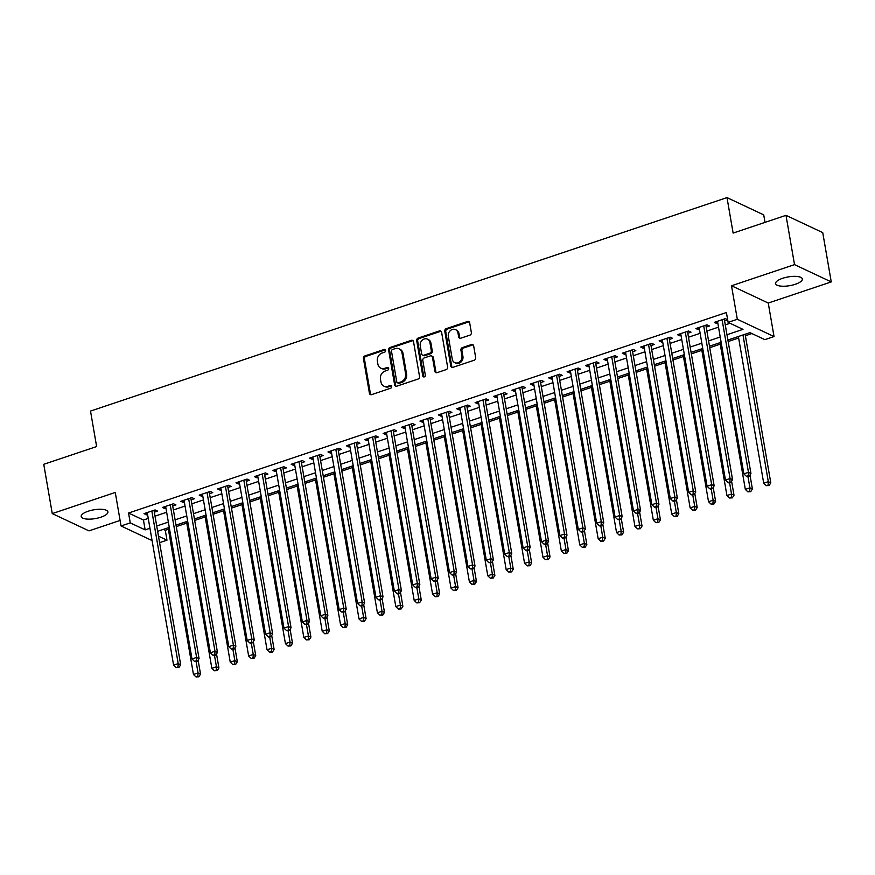 <?xml version="1.0" encoding="UTF-8"?>
<svg xmlns="http://www.w3.org/2000/svg" width="875" height="875" viewBox="0 0 875 875"><rect width="100%" height="100%" fill="white"/><g stroke="black" fill="none" stroke-linecap="round" stroke-linejoin="round"><path stroke-width="1.31" d="M385.569 350.427A1.455 1.247 -64.8 0 0 384.07 349.497L364.886 355.928A2.078 1.783 -64.8 0 0 363.42 358.466L369.436 393.302A2.078 1.783 -64.8 0 0 371.58 394.636L390.764 388.194A1.455 1.247 -64.8 0 0 390.294 385.492L387.811 386.323A6.65 5.688 -64.8 0 1 383.906 386.148A6.65 5.688 -64.8 0 1 380.964 382.069L380.461 379.159A6.65 5.688 -64.8 0 1 385.164 371.033L387.647 370.202A1.455 1.247 -64.8 0 0 387.188 367.489L384.705 368.32A6.65 5.688 -64.8 0 1 380.8 368.156A6.65 5.688 -64.8 0 1 377.858 364.066L377.355 361.167A6.65 5.688 -64.8 0 1 382.058 353.041L384.541 352.209A1.455 1.247 -64.8 0 0 385.569 350.427M385.361 349.902A1.455 1.247 -64.8 0 0 385.066 349.967L365.881 356.398A2.078 1.783 -64.8 0 0 364.416 358.936L370.431 393.772A2.078 1.783 -64.8 0 0 370.891 394.723M391.573 385.897A1.455 1.247 -64.8 0 0 391.289 385.952L388.806 386.783L387.811 386.323M388.467 367.894A1.455 1.247 -64.8 0 0 388.172 367.959L385.689 368.791L384.705 368.32M782.622 278.305A13.552 4.452 170.2 0 0 775.611 283.598A13.552 4.452 170.2 0 0 795.32 284.277A13.552 4.452 170.2 0 0 802.331 278.983A13.552 4.452 170.2 0 0 782.622 278.305M88.189 511.219A13.552 4.452 170.2 0 0 81.189 516.513A13.552 4.452 170.2 0 0 100.898 517.191A13.552 4.452 170.2 0 0 107.898 511.897A13.552 4.452 170.2 0 0 88.189 511.219M469.897 335.147A2.078 1.783 -64.8 0 0 471.362 332.598L469.678 322.831A2.078 1.783 -64.8 0 0 467.545 321.497L446.228 328.65A2.078 1.783 -64.8 0 0 444.762 331.188L450.778 366.023A2.078 1.783 -64.8 0 0 452.922 367.347L474.228 360.205A2.078 1.783 -64.8 0 0 475.694 357.656L473.659 345.855A2.078 1.783 -64.8 0 0 471.516 344.531L462.394 347.583A2.078 1.783 -64.8 0 0 460.928 350.131L461.934 355.983A5.556 4.758 -64.8 0 1 459.988 361.583A5.556 4.758 -64.8 0 1 454.738 362.633A5.556 4.758 -64.8 0 1 452.277 359.22L448.317 336.284A5.556 4.758 -64.8 0 1 450.275 330.684A5.556 4.758 -64.8 0 1 455.514 329.634A5.556 4.758 -64.8 0 1 457.975 333.047L458.642 336.875A2.078 1.783 -64.8 0 0 460.775 338.198L469.897 335.147M786.002 215.338L822.741 232.619L831.25 281.914L794.522 264.633L786.002 215.338L733.119 233.078L726.994 197.597L90.508 411.075L96.633 446.567L43.75 464.297L52.259 513.592L115.27 492.45L121.056 525.973L130.255 522.889L128.548 513.023L726.403 312.506L728.109 322.361L737.308 319.277L774.036 336.558L764.837 339.642L749.941 332.631L727.891 340.036M794.522 264.633L731.511 285.764L737.308 319.277M413.525 341.666A2.078 1.783 -64.8 0 0 411.381 340.331L390.075 347.484A2.078 1.783 -64.8 0 0 388.609 350.022L394.625 384.858A2.078 1.783 -64.8 0 0 396.769 386.181L418.075 379.039A2.078 1.783 -64.8 0 0 419.541 376.491L413.525 341.666M418.152 338.067L439.458 330.914A2.078 1.783 -64.8 0 1 441.602 332.248L447.617 367.073A2.078 1.783 -64.8 0 1 446.152 369.622L437.03 372.673A2.078 1.783 -64.8 0 1 434.886 371.35L432.447 357.219A2.078 1.783 -64.8 0 0 430.314 355.895L424.266 357.919A2.078 1.783 -64.8 0 0 422.789 360.467L425.327 375.167A1.455 1.247 -64.8 0 1 422.8 376.02L416.686 340.605A2.078 1.783 -64.8 0 1 418.152 338.067L419.147 338.527L440.453 331.384L439.458 330.914M52.259 513.592L88.998 530.873L120.105 520.439M154.328 512.181L157.544 511.098L155.061 509.939L144.025 513.636L146.508 514.806L147.569 514.445M172.725 506.012L175.941 504.93L173.458 503.759L162.422 507.467L164.905 508.638L165.966 508.277M191.122 499.844L194.338 498.761L191.855 497.591L180.819 501.298L183.302 502.469L184.363 502.108M209.508 493.675L212.734 492.592L210.252 491.422L199.216 495.13L201.698 496.289L202.759 495.939M227.905 487.506L231.131 486.423L228.648 485.253L217.613 488.961L220.095 490.12L221.156 489.77M246.302 481.337L249.528 480.255L247.045 479.084L236.009 482.792L238.481 483.952L239.553 483.602M264.698 475.158L267.914 474.086L265.431 472.916L254.395 476.613L256.878 477.783L257.95 477.433M283.095 468.989L286.311 467.917L283.828 466.747L272.792 470.444L275.275 471.614L276.336 471.253M301.492 462.82L304.708 461.738L302.225 460.578L291.189 464.275L293.672 465.445L294.733 465.084M319.889 456.652L323.105 455.569L320.622 454.409L309.586 458.106L312.069 459.277L313.13 458.916M338.286 450.483L341.502 449.4L339.019 448.23L327.983 451.938L330.466 453.108L331.527 452.747M356.672 444.314L359.898 443.231L357.416 442.061L346.38 445.769L348.862 446.939L349.923 446.578M375.069 438.145L378.295 437.062L375.812 435.892L364.777 439.6L367.248 440.759L368.32 440.409M393.466 431.977L396.681 430.894L394.209 429.723L383.162 433.431L385.645 434.591L386.717 434.241M411.863 425.808L415.078 424.725L412.595 423.555L401.559 427.252L404.042 428.422L405.114 428.072M430.259 419.628L433.475 418.556L430.992 417.386L419.956 421.083L422.439 422.253L423.5 421.903M448.656 413.459L451.872 412.388L449.389 411.217L438.353 414.914L440.836 416.084L441.897 415.723M467.053 407.291L470.269 406.208L467.786 405.048L456.75 408.745L459.233 409.916L460.294 409.555M485.439 401.122L488.666 400.039L486.183 398.88L475.147 402.577L477.63 403.747L478.691 403.386M503.836 394.953L507.062 393.87L504.58 392.7L493.544 396.408L496.027 397.578L497.088 397.217M522.233 388.784L525.459 387.702L522.977 386.531L511.941 390.239L514.413 391.409L515.484 391.048M540.63 382.616L543.845 381.533L541.373 380.363L530.327 384.07L532.809 385.23L533.881 384.88M559.027 376.447L562.242 375.364L559.759 374.194L548.723 377.902L551.206 379.061L552.267 378.711M577.423 370.267L580.639 369.195L578.156 368.025L567.12 371.722L569.603 372.892L570.664 372.542M595.82 364.098L599.036 363.027L596.553 361.856L585.517 365.553L588 366.723L589.061 366.373M614.217 357.93L617.433 356.858L614.95 355.688L603.914 359.384L606.397 360.555L607.458 360.194M632.603 351.761L635.83 350.678L633.347 349.519L622.311 353.216L624.794 354.386L625.855 354.025M651 345.592L654.227 344.509L651.744 343.35L640.708 347.047L643.191 348.217L644.252 347.856M669.397 339.423L672.623 338.341L670.141 337.17L659.094 340.878L661.577 342.048L662.648 341.688M687.794 333.255L691.009 332.172L688.527 331.002L677.491 334.709L679.973 335.88L681.045 335.519M706.191 327.086L709.406 326.003L706.923 324.833L695.888 328.541L698.37 329.7L699.431 329.35M128.548 513.023L143.445 520.034L148.258 518.416M155.017 516.152L166.655 512.247M173.403 509.983L185.052 506.078M191.8 503.814L203.448 499.909M210.197 497.645L221.845 493.741M228.594 491.477L240.231 487.572M246.991 485.297L258.628 481.403M265.387 479.128L277.025 475.223M283.784 472.959L295.422 469.055M302.181 466.791L313.819 462.886M320.567 460.622L332.216 456.717M338.964 454.453L350.613 450.548M357.361 448.284L368.998 444.38M375.758 442.116L387.395 438.211M394.155 435.947L405.792 432.042M412.552 429.767L424.189 425.863M430.948 423.598L442.586 419.694M449.334 417.43L460.983 413.525M467.731 411.261L479.38 407.356M486.128 405.092L497.777 401.188M504.525 398.923L516.163 395.019M522.922 392.755L534.559 388.85M541.319 386.586L552.956 382.681M559.716 380.417L571.353 376.512M578.112 374.238L589.75 370.333M596.498 368.069L608.147 364.164M614.895 361.9L626.544 357.995M633.292 355.731L644.93 351.827M651.689 349.562L663.327 345.658M670.086 343.394L681.723 339.489M688.483 337.225L700.12 333.32M706.88 331.056L718.517 327.152M725.266 324.888L730.056 323.28M727.661 319.769L725.32 318.664L714.284 322.372L716.767 323.531L717.828 323.181M724.587 320.917L727.672 319.878M163.33 529.386L165.287 530.305L168.372 529.277M176.28 526.619L186.769 523.097M194.677 520.45L205.166 516.928M213.073 514.281L223.562 510.759M231.47 508.113L241.959 504.591M249.867 501.944L260.356 498.422M268.264 495.764L278.742 492.253M286.65 489.595L297.139 486.084M305.047 483.427L315.536 479.916M323.444 477.258L333.933 473.747M341.841 471.089L352.33 467.567M360.238 464.92L370.727 461.398M378.634 458.752L389.123 455.23M397.031 452.583L407.52 449.061M415.417 446.414L425.906 442.892M433.814 440.234L444.303 436.723M452.211 434.066L462.7 430.555M470.608 427.897L481.097 424.386M489.005 421.728L499.494 418.217M507.402 415.559L517.891 412.038M525.798 409.391L536.288 405.869M544.195 403.222L554.673 399.7M562.581 397.053L573.07 393.531M580.978 390.884L591.467 387.363M599.375 384.705L609.864 381.194M617.772 378.536L628.261 375.025M636.169 372.367L646.658 368.856M654.566 366.198L665.055 362.677M672.962 360.03L683.452 356.508M691.348 353.861L701.837 350.339M709.745 347.692L720.234 344.17M728.142 341.523L738.631 338.002M745.391 335.737L751.898 333.55M765.013 222.381L763.722 214.878L726.994 197.597M731.511 285.764L768.25 303.045L831.25 281.914M768.25 303.045L774.036 336.558M165.287 530.305L166.983 540.17L159.589 542.642M726.972 334.742L742.995 329.361L728.109 322.361M130.255 522.889L145.141 529.889L149.964 528.27M156.713 526.006L168.361 522.102M175.109 519.837L186.747 515.933M193.506 513.669L205.144 509.764M211.903 507.5L223.541 503.595M230.3 501.331L241.938 497.427M248.697 495.163L260.334 491.258M267.083 488.994L278.731 485.089M285.48 482.825L297.128 478.92M303.877 476.645L315.525 472.741M322.273 470.477L333.911 466.572M340.67 464.308L352.308 460.403M359.067 458.139L370.705 454.234M377.464 451.97L389.102 448.066M395.861 445.802L407.498 441.897M414.247 439.633L425.895 435.728M432.644 433.464L444.292 429.559M451.041 427.284L462.678 423.391M469.438 421.116L481.075 417.211M487.834 414.947L499.472 411.042M506.231 408.778L517.869 404.873M524.628 402.609L536.266 398.705M543.014 396.441L554.663 392.536M561.411 390.272L573.059 386.367M579.808 384.103L591.456 380.198M598.205 377.934L609.842 374.03M616.602 371.755L628.239 367.85M634.998 365.586L646.636 361.681M653.395 359.417L665.033 355.513M671.792 353.248L683.43 349.344M690.178 347.08L701.827 343.175M708.575 340.911L720.223 337.006M152.086 540.564L121.056 525.973M158.473 536.156L166.983 540.17M721.131 342.3L709.494 346.205M702.734 348.469L691.097 352.373M684.337 354.637L672.7 358.542M665.952 360.806L654.303 364.711M647.555 366.975L635.906 370.88M629.158 373.144L617.52 377.048M610.761 379.323L599.123 383.228M592.364 385.492L580.727 389.397M573.967 391.661L562.33 395.566M555.57 397.83L543.933 401.734M537.184 403.998L525.536 407.903M518.788 410.167L507.139 414.072M500.391 416.336L488.742 420.241M481.994 422.505L470.356 426.409M463.597 428.673L451.959 432.578M445.2 434.853L433.562 438.758M426.803 441.022L415.166 444.927M408.406 447.191L396.769 451.095M390.02 453.359L378.372 457.264M371.623 459.528L359.975 463.433M353.227 465.697L341.589 469.602M334.83 471.866L323.192 475.77M316.433 478.034L304.795 481.939M298.036 484.203L286.398 488.108M279.639 490.383L268.002 494.288M261.253 496.552L249.605 500.456M242.856 502.72L231.208 506.625M224.459 508.889L212.811 512.794M206.062 515.058L194.425 518.962M187.666 521.227L176.028 525.131M169.269 527.395L157.631 531.3M143.445 520.034L145.141 529.889M146.508 514.806L146.18 512.914M164.905 508.638L164.577 506.745M183.302 502.469L182.973 500.577M201.698 496.289L201.37 494.408M220.095 490.12L219.767 488.239M238.481 483.952L238.164 482.059M256.878 477.783L256.55 475.891M275.275 471.614L274.947 469.722M293.672 465.445L293.344 463.553M312.069 459.277L311.741 457.384M330.466 453.108L330.137 451.216M348.862 446.939L348.534 445.047M367.248 440.759L366.931 438.878M385.645 434.591L385.328 432.709M404.042 428.422L403.714 426.53M422.439 422.253L422.111 420.361M440.836 416.084L440.508 414.192M459.233 409.916L458.905 408.023M477.63 403.747L477.302 401.855M496.027 397.578L495.698 395.686M514.413 391.409L514.095 389.517M532.809 385.23L532.481 383.348M551.206 379.061L550.878 377.18M569.603 372.892L569.275 371M588 366.723L587.672 364.831M606.397 360.555L606.069 358.663M624.794 354.386L624.466 352.494M643.191 348.217L642.862 346.325M661.577 342.048L661.259 340.156M679.973 335.88L679.645 333.988M698.37 329.7L698.042 327.819M716.767 323.531L716.439 321.639M380.8 368.156L381.795 368.616A6.65 5.688 -64.8 0 0 385.689 368.791M383.906 386.148L384.902 386.619A6.65 5.688 -64.8 0 0 388.806 386.783M413.055 340.714A2.078 1.783 -64.8 0 0 412.377 340.802L391.07 347.944A2.078 1.783 -64.8 0 0 389.605 350.492L395.62 385.317A2.078 1.783 -64.8 0 0 396.08 386.269M392.536 349.519A1.455 1.247 -64.8 0 0 391.508 351.302L396.78 381.872A1.455 1.247 -64.8 0 0 398.278 382.812L400.903 381.927A6.65 5.688 -64.8 0 0 405.606 373.8L401.997 352.898A6.65 5.688 -64.8 0 0 399.055 348.819A6.65 5.688 -64.8 0 0 395.15 348.644L392.536 349.519M397.425 382.769L398.42 383.239A1.455 1.247 -64.8 0 0 399.273 383.272L398.278 382.812M399.055 348.819L400.05 349.289A6.65 5.688 -64.8 0 1 402.992 353.369L406.602 374.27A6.65 5.688 -64.8 0 1 401.887 382.397L399.273 383.272M441.131 331.297A2.078 1.783 -64.8 0 0 440.453 331.384M431.528 355.95L432.523 356.409A2.078 1.783 -64.8 0 1 433.442 357.689L435.881 371.82A2.078 1.783 -64.8 0 0 436.352 372.761M419.147 338.527A2.078 1.783 -64.8 0 0 417.681 341.075L423.795 376.48A1.455 1.247 -64.8 0 0 424.003 377.005M429.92 342.562A5.556 4.758 -64.8 0 0 427.459 339.15A5.556 4.758 -64.8 0 0 422.209 340.2A5.556 4.758 -64.8 0 0 420.252 345.8L421.652 353.883A2.078 1.783 -64.8 0 0 423.795 355.217L429.844 353.183A2.078 1.783 -64.8 0 0 431.309 350.645L429.92 342.562L430.905 343.033A5.556 4.758 -64.8 0 0 428.444 339.62L427.459 339.15M422.57 355.163L423.566 355.622A2.078 1.783 -64.8 0 0 424.78 355.677L423.795 355.217M430.905 343.033L432.305 351.105A2.078 1.783 -64.8 0 1 430.839 353.653L424.78 355.677M455.514 329.634L456.509 330.105A5.556 4.758 -64.8 0 1 458.97 333.517L459.627 337.334A2.078 1.783 -64.8 0 0 460.097 338.286M454.738 362.633L455.733 363.103A5.556 4.758 -64.8 0 0 460.983 362.053A5.556 4.758 -64.8 0 0 462.93 356.442L461.934 355.983M473.189 344.903A2.078 1.783 -64.8 0 0 472.511 344.991L463.389 348.053A2.078 1.783 -64.8 0 0 461.923 350.591L462.93 356.442M469.208 321.88A2.078 1.783 -64.8 0 0 468.53 321.967L447.223 329.109A2.078 1.783 -64.8 0 0 445.758 331.658L451.773 366.483A2.078 1.783 -64.8 0 0 452.244 367.434M168.12 527.789L193.463 674.483L198.056 672.941L200.539 674.111L198.122 660.122M197.859 676.32L196.022 676.933L198.855 676.791L197.859 676.32L198.056 672.941L196.12 661.708M196.022 676.933L193.463 674.483M200.539 674.111L198.855 676.791M151.845 511.011L178.205 663.6L173.6 665.142L147.241 512.553M154.022 510.289A2.122 1.816 -64.8 0 0 154.055 510.606L180.688 664.77L178.205 663.6L178.008 666.98L176.17 667.592L179.003 667.45L178.008 666.98M179.003 667.45L180.688 664.77M173.6 665.142L176.17 667.592M186.517 521.62L211.848 668.314L216.453 666.772L218.936 667.942L216.519 653.953M216.256 670.152L214.419 670.764L217.252 670.622L216.256 670.152L216.453 666.772L214.506 655.539M214.419 670.764L211.848 668.314M218.936 667.942L217.252 670.622M204.903 515.441L230.245 662.145L234.85 660.603L237.333 661.773L234.916 647.784M234.653 663.983L232.816 664.595L235.648 664.453L234.653 663.983L234.85 660.603L232.903 649.37M232.816 664.595L230.245 662.145M237.333 661.773L235.648 664.453M223.3 509.272L248.642 655.977L253.247 654.434L255.73 655.605L253.312 641.616M253.05 657.814L251.213 658.427L254.045 658.273L253.05 657.814L253.247 654.434L251.3 643.202M251.213 658.427L248.642 655.977M255.73 655.605L254.045 658.273M241.697 503.103L267.039 649.808L271.633 648.266L274.116 649.436L271.698 635.447M271.447 651.645L269.609 652.258L272.442 652.105L271.447 651.645L271.633 648.266L269.697 637.022M269.609 652.258L267.039 649.808M274.116 649.436L272.442 652.105M170.242 504.842L196.602 657.431L191.997 658.973L165.637 506.384M172.419 504.109A2.122 1.816 -64.8 0 0 172.452 504.438L199.073 658.602L196.602 657.431L196.405 660.811L194.567 661.423L197.4 661.281L196.405 660.811M197.4 661.281L199.073 658.602M191.997 658.973L194.567 661.423M188.639 498.673L214.988 651.263L210.394 652.805L184.034 500.216M190.816 497.941A2.122 1.816 -64.8 0 0 190.848 498.269L217.47 652.433L214.988 651.263L214.802 654.642L212.964 655.255L213.948 655.725L215.797 655.102L214.802 654.642M215.797 655.102L217.47 652.433M210.394 652.805L212.964 655.255M207.036 492.505L233.384 645.094L228.791 646.636L202.431 494.047M209.213 491.772A2.122 1.816 -64.8 0 0 209.245 492.1L235.867 646.264L233.384 645.094L233.198 648.473L231.361 649.086L232.345 649.556L234.183 648.933L233.198 648.473M234.183 648.933L235.867 646.264M228.791 646.636L231.361 649.086M225.422 486.336L251.781 638.925L247.188 640.467L220.828 487.878M227.609 485.603A2.122 1.816 -64.8 0 0 227.631 485.92L254.264 640.095L251.781 638.925L251.595 642.305L249.747 642.917L250.742 643.388L252.58 642.764L251.595 642.305M252.58 642.764L254.264 640.095M247.188 640.467L249.747 642.917M260.094 496.934L285.436 643.639L290.03 642.097L292.512 643.267L290.095 629.278M289.844 645.466L288.006 646.089L290.839 645.936L289.844 645.466L290.03 642.097L288.094 630.853M288.006 646.089L285.436 643.639M292.512 643.267L290.839 645.936M243.819 480.167L270.178 632.756L265.584 634.298L239.225 481.709M245.995 479.434A2.122 1.816 -64.8 0 0 246.028 479.752L272.661 633.927L270.178 632.756L269.981 636.125L268.144 636.748L269.139 637.219L270.977 636.595L269.981 636.125M270.977 636.595L272.661 633.927M265.584 634.298L268.144 636.748M278.491 490.766L303.833 637.47L308.427 635.928L310.909 637.087L308.492 623.109M308.241 639.297L306.392 639.92L309.225 639.767L308.241 639.297L308.427 635.928L306.491 624.684M306.392 639.92L303.833 637.47M310.909 637.087L309.225 639.767M262.216 473.998L288.575 626.587L283.97 628.13L257.622 475.541M264.392 473.266A2.122 1.816 -64.8 0 0 264.425 473.583L291.058 627.747L288.575 626.587L288.378 629.956L286.541 630.58L289.373 630.427L288.378 629.956M289.373 630.427L291.058 627.747M283.97 628.13L286.541 630.58M296.887 484.597L322.23 631.302L326.823 629.759L329.306 630.919L326.889 616.93M326.627 633.128L324.789 633.752L327.622 633.598L326.627 633.128L326.823 629.759L324.888 618.516M324.789 633.752L322.23 631.302M329.306 630.919L327.622 633.598M280.613 467.83L306.972 620.419L302.367 621.961L276.019 469.372M282.789 467.097A2.122 1.816 -64.8 0 0 282.822 467.414L309.455 621.578L306.972 620.419L306.775 623.788L304.938 624.411L307.77 624.258L306.775 623.788M307.77 624.258L309.455 621.578M302.367 621.961L304.938 624.411M315.284 478.428L340.616 625.133L345.22 623.58L347.703 624.75L345.286 610.761M345.023 626.959L343.186 627.583L346.019 627.43L345.023 626.959L345.22 623.58L343.273 612.347M343.186 627.583L340.616 625.133M347.703 624.75L346.019 627.43M299.009 461.65L325.369 614.239L320.764 615.781L294.405 463.192M301.186 460.928A2.122 1.816 -64.8 0 0 301.219 461.245L327.852 615.409L325.369 614.239L325.172 617.619L323.334 618.231L326.167 618.089L325.172 617.619M326.167 618.089L327.852 615.409M320.764 615.781L323.334 618.231M333.681 472.259L359.012 618.953L363.617 617.411L366.1 618.581L363.683 604.592M363.42 620.791L361.583 621.403L364.416 621.261L363.42 620.791L363.617 617.411L361.67 606.178M361.583 621.403L359.012 618.953M366.1 618.581L364.416 621.261M317.406 455.481L343.766 608.07L339.161 609.613L312.802 457.023M319.583 454.748A2.122 1.816 -64.8 0 0 319.616 455.077L346.238 609.241L343.766 608.07L343.569 611.45L341.731 612.062L344.564 611.92L343.569 611.45M344.564 611.92L346.238 609.241M339.161 609.613L341.731 612.062M352.067 466.091L377.409 612.784L382.014 611.242L384.497 612.412L382.08 598.423M381.817 614.622L379.98 615.234L382.812 615.092L381.817 614.622L382.014 611.242L380.067 600.009M379.98 615.234L377.409 612.784M384.497 612.412L382.812 615.092M335.803 449.312L362.152 601.902L357.558 603.444L331.198 450.855M337.98 448.58A2.122 1.816 -64.8 0 0 338.013 448.908L364.634 603.072L362.152 601.902L361.966 605.281L360.128 605.894L362.961 605.752L361.966 605.281M362.961 605.752L364.634 603.072M357.558 603.444L360.128 605.894M370.464 459.911L395.806 606.616L400.411 605.073L402.883 606.244L400.477 592.255M400.214 608.453L398.377 609.066L401.209 608.923L400.214 608.453L400.411 605.073L398.464 593.841M398.377 609.066L395.806 606.616M402.883 606.244L401.209 608.923M354.2 443.144L380.548 595.733L375.955 597.275L349.595 444.686M356.377 442.411A2.122 1.816 -64.8 0 0 356.409 442.739L383.031 596.903L380.548 595.733L380.363 599.112L378.514 599.725L379.509 600.195L381.347 599.572L380.363 599.112M381.347 599.572L383.031 596.903M375.955 597.275L378.514 599.725M388.861 453.742L414.203 600.447L418.797 598.905L421.28 600.075L418.862 586.086M418.611 602.284L416.773 602.897L419.606 602.744L418.611 602.284L418.797 598.905L416.861 587.672M416.773 602.897L414.203 600.447M421.28 600.075L419.606 602.744M372.586 436.975L398.945 589.564L394.352 591.106L367.992 438.517M374.773 436.242A2.122 1.816 -64.8 0 0 374.795 436.57L401.428 590.734L398.945 589.564L398.759 592.944L396.911 593.556L397.906 594.027L399.744 593.403L398.759 592.944M399.744 593.403L401.428 590.734M394.352 591.106L396.911 593.556M407.258 447.573L432.6 594.278L437.194 592.736L439.677 593.906L437.259 579.917M437.008 596.116L435.17 596.728L437.992 596.575L437.008 596.116L437.194 592.736L435.258 581.492M435.17 596.728L432.6 594.278M439.677 593.906L437.992 596.575M390.983 430.806L417.342 583.395L412.748 584.938L386.389 432.348M393.159 430.073A2.122 1.816 -64.8 0 0 393.192 430.391L419.825 584.566L417.342 583.395L417.145 586.775L415.308 587.387L416.303 587.858L418.141 587.234L417.145 586.775M418.141 587.234L419.825 584.566M412.748 584.938L415.308 587.387M425.655 441.405L450.997 588.109L455.591 586.567L458.073 587.738L455.656 573.748M455.405 589.936L453.556 590.559L456.389 590.406L455.405 589.936L455.591 586.567L453.655 575.323M453.556 590.559L450.997 588.109M458.073 587.738L456.389 590.406M409.38 424.637L435.739 577.227L431.134 578.769L404.786 426.18M411.556 423.905A2.122 1.816 -64.8 0 0 411.589 424.222L438.222 578.397L435.739 577.227L435.542 580.595L433.705 581.219L434.7 581.689L436.538 581.066L435.542 580.595M436.538 581.066L438.222 578.397M431.134 578.769L433.705 581.219M444.052 435.236L469.394 581.941L473.988 580.398L476.47 581.558L474.053 567.58M473.791 583.767L471.953 584.391L474.786 584.237L473.791 583.767L473.988 580.398L472.052 569.155M471.953 584.391L469.394 581.941M476.47 581.558L474.786 584.237M427.777 418.469L454.136 571.058L449.531 572.6L423.183 420.011M429.953 417.736A2.122 1.816 -64.8 0 0 429.986 418.053L456.619 572.217L454.136 571.058L453.939 574.427L452.102 575.05L454.934 574.897L453.939 574.427M454.934 574.897L456.619 572.217M449.531 572.6L452.102 575.05M462.448 429.067L487.78 575.772L492.384 574.23L494.867 575.389L492.45 561.4M492.188 577.598L490.35 578.222L493.183 578.069L492.188 577.598L492.384 574.23L490.438 562.986M490.35 578.222L487.78 575.772M494.867 575.389L493.183 578.069M446.173 412.3L472.533 564.889L467.928 566.431L441.569 413.842M448.35 411.567A2.122 1.816 -64.8 0 0 448.383 411.884L475.016 566.048L472.533 564.889L472.336 568.258L470.498 568.881L473.331 568.728L472.336 568.258M473.331 568.728L475.016 566.048M467.928 566.431L470.498 568.881M480.845 422.898L506.177 569.603L510.781 568.05L513.264 569.22L510.847 555.231M510.584 571.43L508.747 572.053L511.58 571.9L510.584 571.43L510.781 568.05L508.834 556.817M508.747 572.053L506.177 569.603M513.264 569.22L511.58 571.9M464.57 406.12L490.919 558.709L486.325 560.252L459.966 407.663M466.747 405.398A2.122 1.816 -64.8 0 0 466.78 405.716L493.402 559.88L490.919 558.709L490.733 562.089L488.895 562.702L491.728 562.559L490.733 562.089M491.728 562.559L493.402 559.88M486.325 560.252L488.895 562.702M499.231 416.73L524.573 563.423L529.178 561.881L531.661 563.052L529.244 549.062M528.981 565.261L527.144 565.873L529.977 565.731L528.981 565.261L529.178 561.881L527.231 550.648M527.144 565.873L524.573 563.423M531.661 563.052L529.977 565.731M482.967 399.952L509.316 552.541L504.722 554.083L478.363 401.494M485.144 399.219A2.122 1.816 -64.8 0 0 485.177 399.547L511.798 553.711L509.316 552.541L509.13 555.92L507.292 556.533L510.125 556.391L509.13 555.92M510.125 556.391L511.798 553.711M504.722 554.083L507.292 556.533M517.628 410.561L542.97 557.255L547.564 555.712L550.047 556.883L547.63 542.894M547.378 559.092L545.541 559.705L548.373 559.562L547.378 559.092L547.564 555.712L545.628 544.48M545.541 559.705L542.97 557.255M550.047 556.883L548.373 559.562M501.353 393.783L527.712 546.372L523.119 547.914L496.759 395.325M503.541 393.05A2.122 1.816 -64.8 0 0 503.562 393.378L530.195 547.542L527.712 546.372L527.527 549.752L525.678 550.364L526.673 550.834L528.511 550.222L527.527 549.752M528.511 550.222L530.195 547.542M523.119 547.914L525.678 550.364M536.025 404.381L561.367 551.086L565.961 549.544L568.444 550.714L566.027 536.725M565.775 552.923L563.938 553.536L566.77 553.383L565.775 552.923L565.961 549.544L564.025 538.311M563.938 553.536L561.367 551.086M568.444 550.714L566.77 553.383M519.75 387.614L546.109 540.203L541.516 541.745L515.156 389.156M521.938 386.881A2.122 1.816 -64.8 0 0 521.959 387.209L548.592 541.373L546.109 540.203L545.913 543.583L544.075 544.195L545.07 544.666L546.908 544.042L545.913 543.583M546.908 544.042L548.592 541.373M541.516 541.745L544.075 544.195M554.422 398.212L579.764 544.917L584.358 543.375L586.841 544.545L584.423 530.556M584.172 546.755L582.323 547.367L585.156 547.214L584.172 546.755L584.358 543.375L582.422 532.142M582.323 547.367L579.764 544.917M586.841 544.545L585.156 547.214M538.147 381.445L564.506 534.034L559.902 535.577L533.553 382.988M540.323 380.712A2.122 1.816 -64.8 0 0 540.356 381.041L566.989 535.205L564.506 534.034L564.309 537.414L562.472 538.027L563.467 538.497L565.305 537.873L564.309 537.414M565.305 537.873L566.989 535.205M559.902 535.577L562.472 538.027M572.819 392.044L598.161 538.748L602.755 537.206L605.238 538.377L602.82 524.388M602.569 540.586L600.72 541.198L603.553 541.045L602.569 540.586L602.755 537.206L600.819 525.962M600.72 541.198L598.161 538.748M605.238 538.377L603.553 541.045M556.544 375.277L582.903 527.866L578.298 529.408L551.95 376.819M558.72 374.544A2.122 1.816 -64.8 0 0 558.753 374.861L585.386 529.036L582.903 527.866L582.706 531.245L580.869 531.858L581.864 532.328L583.702 531.705L582.706 531.245M583.702 531.705L585.386 529.036M578.298 529.408L580.869 531.858M591.216 385.875L616.558 532.58L621.152 531.038L623.634 532.208L621.217 518.219M620.955 534.406L619.117 535.03L621.95 534.877L620.955 534.406L621.152 531.038L619.205 519.794M619.117 535.03L616.558 532.58M623.634 532.208L621.95 534.877M574.941 369.108L601.3 521.697L596.695 523.239L570.336 370.65M577.117 368.375A2.122 1.816 -64.8 0 0 577.15 368.692L603.783 522.867L601.3 521.697L601.103 525.066L599.266 525.689L600.261 526.159L602.098 525.536L601.103 525.066M602.098 525.536L603.783 522.867M596.695 523.239L599.266 525.689M609.613 379.706L634.944 526.411L639.548 524.869L642.031 526.028L639.614 512.039M639.352 528.237L637.514 528.861L640.347 528.708L639.352 528.237L639.548 524.869L637.602 513.625M637.514 528.861L634.944 526.411M642.031 526.028L640.347 528.708M593.337 362.939L619.697 515.528L615.092 517.07L588.733 364.481M595.514 362.206A2.122 1.816 -64.8 0 0 595.547 362.523L622.169 516.688L619.697 515.528L619.5 518.897L617.663 519.52L620.495 519.367L619.5 518.897M620.495 519.367L622.169 516.688M615.092 517.07L617.663 519.52M627.998 373.537L653.341 520.242L657.945 518.7L660.428 519.859L658.011 505.87M657.748 522.069L655.911 522.692L658.744 522.539L657.748 522.069L657.945 518.7L655.998 507.456M655.911 522.692L653.341 520.242M660.428 519.859L658.744 522.539M611.734 356.77L638.083 509.359L633.489 510.902L607.13 358.312M613.911 356.037A2.122 1.816 -64.8 0 0 613.944 356.355L640.566 510.519L638.083 509.359L637.897 512.728L636.059 513.352L638.892 513.198L637.897 512.728M638.892 513.198L640.566 510.519M633.489 510.902L636.059 513.352M646.395 367.369L671.737 514.062L676.342 512.52L678.814 513.691L676.408 499.702M676.145 515.9L674.308 516.523L677.141 516.37L676.145 515.9L676.342 512.52L674.395 501.287M674.308 516.523L671.737 514.062M678.814 513.691L677.141 516.37M630.131 350.591L656.48 503.18L651.886 504.722L625.527 352.133M632.308 349.869A2.122 1.816 -64.8 0 0 632.341 350.186L658.962 504.35L656.48 503.18L656.294 506.559L654.456 507.172L657.278 507.03L656.294 506.559M657.278 507.03L658.962 504.35M651.886 504.722L654.456 507.172M664.792 361.2L690.134 507.894L694.728 506.352L697.211 507.522L694.794 493.533M694.542 509.731L692.705 510.344L695.537 510.202L694.542 509.731L694.728 506.352L692.792 495.119M692.705 510.344L690.134 507.894M697.211 507.522L695.537 510.202M648.517 344.422L674.877 497.011L670.283 498.553L643.923 345.964M650.705 343.689A2.122 1.816 -64.8 0 0 650.727 344.017L677.359 498.181L674.877 497.011L674.691 500.391L672.842 501.003L673.838 501.473L675.675 500.861L674.691 500.391M675.675 500.861L677.359 498.181M670.283 498.553L672.842 501.003M683.189 355.031L708.531 501.725L713.125 500.183L715.608 501.353L713.191 487.364M712.939 503.562L711.102 504.175L713.923 504.033L712.939 503.562L713.125 500.183L711.189 488.95M711.102 504.175L708.531 501.725M715.608 501.353L713.923 504.033M666.914 338.253L693.273 490.842L688.68 492.384L662.32 339.795M669.091 337.52A2.122 1.816 -64.8 0 0 669.123 337.848L695.756 492.012L693.273 490.842L693.077 494.222L691.239 494.834L694.072 494.692L693.077 494.222M694.072 494.692L695.756 492.012M688.68 492.384L691.239 494.834M701.586 348.852L726.928 495.556L731.522 494.014L734.005 495.184L731.587 481.195M731.336 497.394L729.488 498.006L732.32 497.853L731.336 497.394L731.522 494.014L729.586 482.781M729.488 498.006L726.928 495.556M734.005 495.184L732.32 497.853M685.311 332.084L711.67 484.673L707.066 486.216L680.717 333.627M687.487 331.352A2.122 1.816 -64.8 0 0 687.52 331.68L714.153 485.844L711.67 484.673L711.473 488.053L709.636 488.666L710.631 489.136L712.469 488.512L711.473 488.053M712.469 488.512L714.153 485.844M707.066 486.216L709.636 488.666M719.983 342.683L745.325 489.387L749.919 487.845L752.402 489.016L749.984 475.027M749.722 491.225L747.884 491.838L750.717 491.684L749.722 491.225L749.919 487.845L747.983 476.613M747.884 491.838L745.325 489.387M752.402 489.016L750.717 491.684M703.708 325.916L730.067 478.505L725.462 480.047L699.114 327.458M705.884 325.183A2.122 1.816 -64.8 0 0 705.917 325.511L732.55 479.675L730.067 478.505L729.87 481.884L728.033 482.497L729.028 482.967L730.866 482.344L729.87 481.884M730.866 482.344L732.55 479.675M725.462 480.047L728.033 482.497M738.38 336.514L763.711 483.219L768.316 481.677L770.798 482.847L745.128 334.25M768.119 485.056L766.281 485.669L769.114 485.516L768.119 485.056L768.316 481.677L742.973 334.972M766.281 485.669L763.711 483.219M770.798 482.847L769.114 485.516M722.105 319.747L748.464 472.336L743.859 473.878L717.5 321.289M724.281 319.014A2.122 1.816 -64.8 0 0 724.314 319.331L750.947 473.506L748.464 472.336L748.267 475.716L746.43 476.328L747.425 476.798L749.262 476.175L748.267 475.716M749.262 476.175L750.947 473.506M743.859 473.878L746.43 476.328M385.066 349.967L384.07 349.497M391.289 385.952L390.294 385.492M388.172 367.959L387.188 367.489M370.431 393.772L369.436 393.302M364.416 358.936L363.42 358.466M365.881 356.398L364.886 355.928M395.62 385.317L394.625 384.858M389.605 350.492L388.609 350.022M391.07 347.944L390.075 347.484M412.377 340.802L411.381 340.331M401.887 382.397L400.903 381.927M406.602 374.27L405.606 373.8M402.992 353.369L401.997 352.898M435.881 371.82L434.886 371.35M433.442 357.689L432.447 357.219M423.795 376.48L422.8 376.02M417.681 341.075L416.686 340.605M430.839 353.653L429.844 353.183M432.305 351.105L431.309 350.645M459.627 337.334L458.642 336.875M458.97 333.517L457.975 333.047M461.923 350.591L460.928 350.131M463.389 348.053L462.394 347.583M472.511 344.991L471.516 344.531M451.773 366.483L450.778 366.023M445.758 331.658L444.762 331.188M447.223 329.109L446.228 328.65M468.53 321.967L467.545 321.497"/></g></svg>
